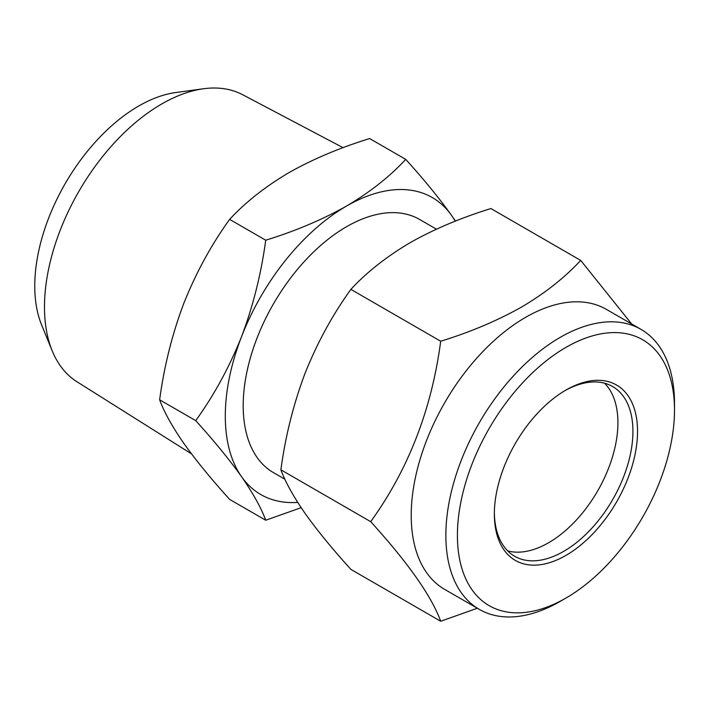 <?xml version="1.0" encoding="UTF-8"?>
<svg xmlns="http://www.w3.org/2000/svg" width="710" height="710" viewBox="0 0 710 710"><rect width="100%" height="100%" fill="white"/><g stroke="black" fill="none" stroke-linecap="round" stroke-linejoin="round"><path stroke-width="1.06" d="M560.181 601.397L565.959 598.06A153.511 88.626 120 0 0 565.959 598.06A153.511 88.626 120 0 0 674.5 410.052A153.511 88.626 120 0 0 565.95 347.385A153.511 88.626 120 0 0 457.409 535.393A153.511 88.626 120 0 0 565.95 598.06L560.181 601.397A161.676 93.347 -60 0 1 479.339 609.402A161.676 93.347 -60 0 1 454.56 479.853A161.676 93.347 -60 0 1 560.181 337.383A161.676 93.347 -60 0 1 641.015 329.378A161.676 93.347 -60 0 1 674.5 403.386A161.676 93.347 -60 0 1 674.465 406.786M604.547 383.205A97.98 56.569 -60 0 1 610.414 463.257A97.98 56.569 -60 0 1 548.635 542.724A97.98 56.569 -60 0 1 507.721 550.916M564.787 390.74A97.98 56.569 -60 0 1 612.632 386.533A97.98 56.569 -60 0 1 627.658 465.05A97.98 56.569 -60 0 1 563.642 551.395A97.98 56.569 -60 0 1 514.652 556.25A97.98 56.569 -60 0 1 494.364 512.709M565.95 390.056L565.95 390.056A101.255 58.46 -60 0 1 637.544 431.387A101.255 58.46 -60 0 1 565.95 555.397A101.255 58.46 -60 0 1 494.355 514.058A101.255 58.46 -60 0 1 565.95 390.056L565.95 390.056M479.339 609.402L444.7 589.406A161.676 93.347 -60 0 1 419.921 459.849A161.676 93.347 -60 0 1 525.533 317.379A161.676 93.347 -60 0 1 606.375 309.374L641.015 329.378M631.66 323.973L580.709 260.401C564.698 277.672 544.978 293.221 521.539 307.075C497.204 320.751 470.26 332.147 440.706 341.235C431.653 409.439 408.321 469.585 370.7 521.664C408.206 562.986 431.538 596.187 440.706 621.25L477.324 608.239M191.487 453.859L77.008 381.785A165.758 95.699 -60 0 1 52.203 350.838A165.758 95.699 -60 0 1 161.694 103.988A165.758 95.699 -60 0 1 203.513 88.75A165.758 95.699 -60 0 1 242.722 94.758L343.081 147.68M52.203 350.838L41.606 324.923A146.979 84.854 -60 0 1 138.69 106.038A146.979 84.854 -60 0 1 175.778 92.531L203.513 88.75M284.896 479.232L273.465 472.629A146.162 84.383 -60 0 1 251.065 355.506A146.162 84.383 -60 0 1 346.551 226.712A146.162 84.383 -60 0 1 419.628 219.47L436.437 229.179M265.717 520.226L229.641 499.396C211.269 479.126 195.995 460.444 183.81 443.342C172.166 426.532 164.108 412.022 159.635 399.801C164.125 366.342 172.184 334.188 183.81 303.339C196.031 272.746 211.305 244.764 229.641 219.381C245.403 202.306 265.123 186.748 288.81 172.707C312.791 159.182 339.735 147.786 369.644 138.548L405.721 159.377C389.71 176.648 369.99 192.197 346.551 206.042C322.233 219.718 295.289 231.105 265.717 240.211C261.227 273.669 253.168 305.824 241.542 336.673C229.321 367.265 214.038 395.248 195.712 420.631C214.074 440.892 229.357 459.574 241.542 476.676C253.186 493.485 261.245 508.005 265.717 520.226L301.164 507.677M159.635 399.801L195.712 420.631M229.641 219.381L265.717 240.211M455.447 221.094L451.551 215.423C439.33 198.276 424.048 179.595 405.721 159.377M297.712 502.396A171.474 99.001 -60 0 1 241.542 476.676A171.474 99.001 -60 0 1 241.542 336.673A171.474 99.001 -60 0 1 346.551 206.042A171.474 99.001 -60 0 1 451.551 215.423A171.474 99.001 -60 0 1 455.208 221.192M370.7 521.664L280.885 469.807C285.358 482.019 293.416 496.538 305.052 513.348C317.246 530.45 332.52 549.132 350.891 569.393L440.706 621.25M280.885 469.807C285.376 436.348 293.434 404.194 305.052 373.336C317.281 342.752 332.555 314.761 350.891 289.378L440.706 341.235M350.891 289.378C366.635 272.32 386.355 256.763 410.06 242.714C434.05 229.179 460.994 217.792 490.894 208.545L580.709 260.401M674.5 410.052L674.5 403.386"/></g></svg>

